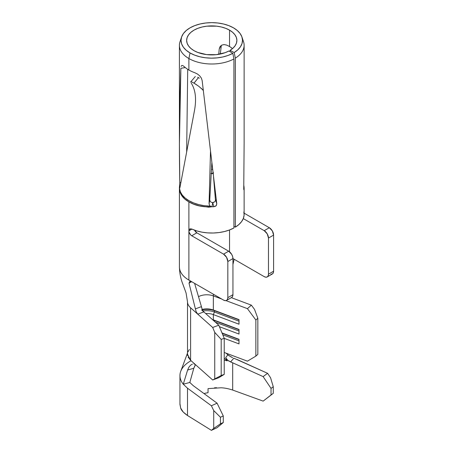 <?xml version="1.0" encoding="UTF-8"?>
<svg xmlns="http://www.w3.org/2000/svg" width="453" height="453" viewBox="0 0 453 453"><rect width="100%" height="100%" fill="white"/><g stroke="black" fill="none" stroke-linecap="round" stroke-linejoin="round"><path stroke-width="0.68" d="M181.579 37.038L179.994 41.784A32.361 18.681 0 0 0 188.89 58.533A32.361 18.681 180 0 0 233.929 58.935L233.929 227.967L229.433 230.005L224.388 231.557L218.946 232.57L213.278 233.012L207.57 232.876L201.987 232.163L196.715 230.888L191.908 229.099A32.361 18.681 0 0 0 233.929 227.967L233.929 58.935L232.819 53.335A30.742 17.752 180 0 1 190.028 52.95L188.89 58.533A32.361 18.681 0 0 0 233.929 58.935L232.819 53.335L228.975 50.968A25.125 14.507 180 0 1 194.003 50.657A25.125 14.507 180 0 1 186.647 40.402A25.125 14.507 180 0 1 202.157 26.999A25.125 14.507 180 0 1 229.535 30.141L229.535 46.551A25.125 14.507 0 0 0 226.489 45.057L223.975 44.564L221.664 45.192L219.971 46.784L219.224 49.02L218.737 54.337L219.224 49.02L219.971 46.784L221.664 45.192L223.975 44.564L226.489 45.057A25.125 14.507 180 0 1 229.535 46.551A25.125 14.507 180 0 1 232.129 48.312A25.125 14.507 0 0 0 229.535 46.551L229.535 30.141L225.724 28.341L221.381 26.999L216.67 26.172L206.868 26.172L202.157 26.999L197.808 28.341L194.003 30.141L190.877 32.339L188.556 34.847L187.129 37.571L186.647 40.402L187.129 43.228L188.556 45.951L190.877 48.46L194.003 50.657L197.729 52.429L206.579 54.592L216.189 54.677L225.152 52.673L228.975 50.968L232.819 53.335L228.148 55.419L222.87 56.953L217.18 57.871L211.291 58.148L205.419 57.769L199.784 56.744L194.592 55.119L190.028 52.95A30.742 17.752 180 0 1 181.579 37.038A30.742 17.752 180 0 1 202.757 23.431A30.742 17.752 180 0 1 233.505 27.848L237.264 30.481L240.079 33.482L241.851 36.733L242.508 40.124L242.032 43.522L240.435 46.806L237.785 49.858L234.173 52.554L230.079 50.334L233.029 48.126L235.198 45.634L236.5 42.95L236.891 40.175L236.353 37.406L234.903 34.745L232.604 32.293L229.535 30.141A25.125 14.507 180 0 1 236.891 40.402A25.125 14.507 180 0 1 230.079 50.334L230.079 51.648L230.079 50.334L234.173 52.554L235.35 58.114L235.35 227.146A32.361 18.681 0 0 0 244.127 214.354L244.127 188.221A32.361 18.681 180 0 1 244.059 189.292L243.98 189.722M181.126 66.415L181.755 65.475L182.791 65.555L184.207 66.602A32.361 18.681 0 0 0 188.89 70.022L188.89 58.533L190.028 52.95L186.206 50.26L183.363 47.191L181.613 43.862L181.024 40.402L181.613 36.936L183.363 33.607L186.206 30.538L190.028 27.848L194.688 25.64L200.005 24.003L205.77 22.99L211.766 22.65L217.768 22.99L223.533 24.003L228.85 25.64L233.505 27.848A30.742 17.752 180 0 1 241.953 37.038A30.742 17.752 180 0 1 234.173 52.554L235.35 58.114A32.361 18.681 0 0 0 243.544 41.784L241.953 37.038M186.659 151.953L187.712 69.309L186.659 151.953M229.535 229.965L229.535 251.783L229.535 229.965M213.125 173.556L210.838 173.601L212.281 173.289L213.42 173.612M211.262 202.298L212.7 202.587A25.125 14.507 180 0 1 212.7 202.587A25.125 14.507 180 0 1 212.7 202.587L211.993 206.778A32.361 18.681 0 0 0 213.844 206.738L212.712 202.587L211.993 206.778L210.039 206.098C193.992 205.86 180.141 197.842 179.552 188.493L179.411 187.967A32.361 18.681 180 0 1 179.479 186.896L179.801 182.531L179.411 143.658L180.872 68.284C179.399 106.41 179.043 144.496 179.801 182.531L180.866 182.633L179.801 182.531L179.479 186.896A32.361 18.681 0 0 0 179.411 187.967L179.83 187.944L179.411 188.08C179.535 193.816 182.695 198.408 188.89 201.862L184.858 199.026L181.868 195.775L180.022 192.236L179.411 188.08L180.413 191.964L182.327 195.147L185.203 198.097L188.963 200.696L193.493 202.882L198.601 204.552L204.184 205.69L210.039 206.098L209.06 203.986L209.762 199.801L211.834 162.876L209.762 199.79L210.113 201.2L211.194 202.259M213.901 202.344L212.712 202.587L214.881 201.721M213.516 176.817L215.515 200.809M243.742 189.071L244.122 143.658M242.463 39.411A32.361 18.681 180 0 1 244.127 45.323A32.361 18.681 180 0 1 235.35 58.114L235.35 227.146L233.929 226.375L235.35 227.146L238.878 224.552L241.568 221.636L243.323 218.493L244.093 215.226L243.856 211.925M189.733 228.997L188.89 230.843A4.02 2.322 60 0 0 191.732 235.77L196.845 232.814A4.02 2.322 -120 0 1 194.564 230.175L196.845 232.814L228.68 251.194L231.698 254.376L232.621 256.506L232.944 258.578L227.831 261.534L226.579 257.332L223.567 254.144L191.732 235.77L223.567 254.144L228.68 251.194L196.845 232.814L191.732 235.77L190.639 234.892L189.105 232.225L188.89 230.843L188.89 201.862C195.271 205.673 202.904 207.31 211.789 206.772L208.652 207.185L199.382 205.889L193.799 204.19L188.89 201.862L188.89 230.843L189.739 228.992L191.908 229.099L188.89 230.843L188.89 280.079L188.89 230.843L191.908 229.099L191.387 228.907M179.411 188.097L179.411 266.868A32.361 18.681 0 0 0 182.01 274.201A32.361 18.681 0 0 0 188.89 280.079L223.567 300.096L225.198 300.662L226.579 300.396L227.502 299.331L227.831 297.632L232.944 294.682L232.621 296.375L231.698 297.44A6.031 3.482 -120 0 0 232.944 294.682L232.944 258.578L264.212 276.63L265.843 277.196L267.225 276.93L268.148 275.866L268.476 274.167L273.589 271.217L273.589 235.113L268.476 238.063L268.476 274.167L268.476 238.063L267.225 233.861L264.212 230.679L269.325 227.729L244.127 213.176L269.325 227.729L272.344 230.911L273.589 235.113L273.589 271.217L273.267 272.91L272.344 273.974L270.956 274.241M211.545 169.411L212.604 169.269L211.545 169.411A32.361 18.681 0 0 0 211.466 169.411A32.361 18.681 180 0 1 211.545 169.411L211.426 170.101L211.545 169.411M221.324 45.402L220.305 54.043L221.324 45.402M184.207 66.602A32.361 18.681 0 0 0 188.89 70.022L188.89 58.533A32.361 18.681 180 0 1 179.411 45.323A32.361 18.681 180 0 1 181.075 39.411M202.197 309.416A12.061 6.965 180 0 1 213.352 310.011L214.445 310.679A14.071 8.12 0 0 0 202.361 309.784A14.071 8.12 180 0 1 214.445 310.679L214.445 311.987L239.003 321.177L214.445 311.987L213.352 314.603L239.003 324.201L239.003 319.608L213.352 310.011L213.352 295.894L213.352 310.011L239.003 319.863L214.445 310.679L214.445 311.987L213.352 314.603A12.061 6.965 0 0 0 205.645 313.516A12.061 6.965 180 0 1 213.352 314.603L213.352 319.858L239.003 329.456L239.003 334.048L219.399 326.715L239.003 334.048L239.003 329.456L213.352 319.858L213.352 314.603L239.003 324.201L239.003 319.608L213.352 310.011A12.061 6.965 0 0 0 202.197 309.416L203.822 311.89L218.765 325.203L212.695 327.474L214.75 332.394L214.75 378.731L214.75 332.394L221.194 339.41L221.194 375.514L221.194 339.41L224.229 338.278L224.229 374.382L221.194 375.514L212.695 379.988L218.765 377.717L212.695 379.988L190.605 360.311L190.605 307.797L197.763 314.178L196.166 311.755L195.379 308.872L201.432 306.636L202.231 309.495L203.822 311.89L197.763 314.178L197.508 313.923M247.434 361.166L224.229 352.479L247.434 361.166L255.866 356.115L255.866 320.011L255.866 356.115L247.434 361.166M224.229 338.368L239.003 343.895L239.003 339.303L221.998 332.938L239.003 339.303L239.003 343.895L224.229 338.368M213.352 295.894L221.693 299.02L213.352 295.894L213.403 294.229L213.352 295.894A12.061 6.965 180 0 0 198.912 296.472A12.061 6.965 180 0 1 213.352 295.894M225.99 300.622L247.434 308.652L255.866 320.011L257.836 318.261L254.546 309.422L251.37 305.146L247.434 308.652L225.99 300.622M213.352 319.858A12.061 6.965 0 0 0 212.4 319.535A12.061 6.965 180 0 1 213.352 319.858L214.445 320.52L214.445 321.353L214.445 320.52L239.003 329.71L214.445 320.52A14.071 8.12 0 0 0 212.972 320.039A14.071 8.12 180 0 1 214.445 320.52L213.352 319.858M191.098 281.426L191.698 281.698L189.705 281.489L189.014 283.176L195.379 308.872L189.014 283.176L191.67 281.681L189.014 283.176L189.722 281.477L190.192 281.324M244.076 187.185L243.827 185.52L244.127 188.221L243.737 188.244L244.127 188.221A32.361 18.681 0 0 1 244.059 189.292L243.844 189.762L243.737 188.323M213.476 173.578L213.12 173.51M202.151 80.572L201.364 78.097L199.671 75.815L197.361 73.964L194.813 72.723A32.361 18.681 0 0 1 188.89 70.022A32.361 18.681 0 0 0 194.813 72.723L197.361 73.964L199.671 75.815L201.364 78.097L202.151 80.572L216.789 203.884L216.324 205.486L215.656 206.138L213.844 206.738A32.361 18.681 180 0 1 211.993 206.778L210.039 206.098L209.06 203.986L210.492 151.738L209.06 203.986L209.762 199.79M214.892 201.71L215.668 199.807L216.789 203.884L216.036 205.815L213.844 206.738L212.712 202.587M180.051 186.947L179.479 186.896L180.051 186.947M220.985 45.651L219.224 49.02L220.985 45.651M185.317 67.571L180.872 68.284L185.317 67.571M232.474 48.613L232.129 48.312L232.474 48.613M201.194 88.233L203.278 90.492L202.689 89.745L203.131 89.19L202.689 89.745L198.782 86.308L194.031 83.159L194.558 82.463L194.031 83.159L192.14 82.169L190.996 81.812L190.702 82.118M197.689 77.225L199.354 78.188M180 187.208L194.513 110.396C196.585 98.828 195.492 89.739 191.228 83.126C195.492 89.739 196.585 98.828 194.513 110.396L180 187.208L179.552 188.493L179.411 188.08M212.344 173.267L213.431 172.48L212.344 173.267M243.986 186.5L244.127 188.097M192.282 82.236L193.986 83.131L198.442 77.633L194.031 83.159M194.818 83.629L196.987 85.034M179.779 188.086L179.552 188.493M215.668 199.807L216.789 203.884M243.284 218.595L264.212 230.679L243.284 218.595M231.698 297.44L226.579 300.396A6.031 3.482 60 0 0 227.831 297.632L232.944 294.682L232.944 258.578A6.031 3.482 -120 0 0 228.68 251.194L223.567 254.144A6.031 3.482 60 0 1 227.831 261.534L227.831 297.632L227.831 261.534L232.944 258.578L264.212 276.63A6.031 3.482 60 0 0 267.225 276.93A6.031 3.482 60 0 0 268.476 274.167L273.589 271.217A6.031 3.482 -120 0 1 272.344 273.974L267.225 276.93M187.497 301.704L186.058 292.949L182.961 284.439C180.77 279.099 179.586 273.227 179.411 266.828A32.361 18.681 180 0 0 182.01 274.201A32.361 18.681 180 0 0 188.89 280.079L223.567 300.096A6.031 3.482 60 0 0 226.579 300.396M189.739 228.997L190.436 228.788M269.325 227.729L264.212 230.679A6.031 3.482 60 0 1 268.476 238.063L273.589 235.113A6.031 3.482 -120 0 0 269.325 227.729M194.609 283.38L201.432 306.636L194.609 283.38M201.596 307.598L201.704 308.017M187.502 301.738L187.502 354.252L190.605 360.311L212.695 379.988L221.194 375.514L224.229 374.382L218.765 377.717L224.229 374.382L224.229 338.278L218.765 325.203L201.596 309.909L203.822 311.89L197.763 314.178L212.695 327.474L190.605 307.797A19.292 11.138 180 0 1 187.502 301.738A19.292 11.138 0 0 0 190.605 307.797L190.605 360.311L188.137 357.089M196.166 311.755L195.379 308.872L201.432 306.636M234.127 259.263L232.944 264.478L234.127 259.263M231.336 297.649L251.37 305.146L231.336 297.649M257.836 354.359L257.836 318.261L257.836 354.359L255.866 356.115L257.836 354.359M222.78 334.801L239.003 340.871L222.78 334.801M239.003 339.557L222.129 333.244L239.003 339.557M215.379 322.185L239.003 331.024L215.379 322.185M214.445 311.987A14.071 8.12 0 0 0 203.04 310.979A14.071 8.12 180 0 1 214.445 311.987M254.546 309.422L257.836 318.261L255.866 320.011L247.434 308.652L251.37 305.146L254.546 309.422M224.229 338.278L221.194 339.41L214.75 332.394L212.695 327.474L218.765 325.203L224.229 338.278M195.107 365.243L193.805 368.261L189.818 382.451L193.805 368.261L187.621 370.027L183.261 384.218L189.818 382.451L183.261 384.218L187.621 370.027L188.856 367.275L190.464 365.299L192.412 364.104L190.464 365.299L188.856 367.275L187.621 370.027L193.805 368.261L195.486 364.659M224.229 360.175A28.137 16.246 180 0 1 227.213 360.86L224.229 358.181L227.213 360.86L225.69 357.587L227.87 354.824L226.126 353.187L228.782 355.582L232.621 357.644M187.644 355.605L187.502 354.161M187.916 351.953L189.382 349.456M180.826 371.064A35.374 20.425 0 0 0 183.261 384.218L187.497 388.198L211.387 405.763L217.078 403.187L193.188 385.616L189.818 382.451L193.188 385.616L217.078 403.187L211.387 405.763L213.72 410.571L213.72 428.413L211.409 430.35L217.1 427.711L223.284 422.524L220.435 423.844L213.72 428.413L213.72 410.571L220.435 417.241L220.435 423.844L220.435 417.241L223.284 415.956L223.284 422.524L223.284 415.956L217.078 403.187L223.284 415.956L220.435 417.241L213.72 410.571L211.387 405.763L187.497 388.198L183.261 384.218A35.374 20.425 180 0 1 179.949 375.588A35.374 20.425 180 0 1 191.064 360.724M232.497 389.988L232.695 390.061C228.374 388.646 224.462 387.887 220.962 387.791L208.301 388.6M214.479 387.825L216.613 387.723M232.695 390.061L263.153 401.12L273.267 393.346L271.03 394.959L271.03 388.385L273.267 386.743L273.267 393.346L273.267 386.743L270.571 377.751L267.593 373.312L233.822 358.176L230.583 361.936L232.695 362.808L232.695 390.061L232.695 362.808L263.125 376.602L271.03 388.385L271.03 394.959L263.153 401.12L232.695 390.061M179.966 403.827L180.668 408.085L183.222 412.049L187.497 415.509L211.409 430.35L187.497 415.509L187.497 388.198L187.497 415.509C183.601 412.842 181.325 410.367 180.668 408.085L179.949 404.382L179.949 375.588M208.04 392.717L208.04 388.646L208.04 392.717A28.137 16.246 0 0 0 203.963 393.544M227.213 360.86L225.69 357.587L227.332 359.852L228.895 361.086L263.125 376.602L267.593 373.312L237.162 359.523M213.72 428.413L220.435 423.844L223.284 422.524L217.1 427.711L211.409 430.35L213.72 428.413M271.03 394.959L263.153 401.12L271.03 394.959M263.125 376.602L271.03 388.385L273.267 386.743L270.571 377.751L267.593 373.312L263.125 376.602M233.822 358.176L230.583 361.936L227.734 360.226L226.551 358.986M225.69 357.587L227.87 354.824L231.443 357.151M193.907 363.912L195.056 364.32M244.127 143.658L244.127 45.323M179.411 143.658L179.411 45.323M195.311 76.512L190.736 81.885M187.502 353.091L180.747 371.279"/></g></svg>
